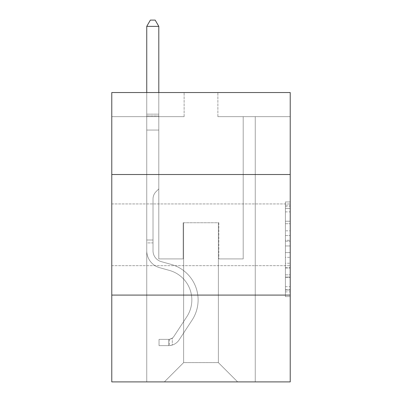 <?xml version="1.0" encoding="UTF-8"?>
<svg xmlns="http://www.w3.org/2000/svg" width="402" height="402" viewBox="0 0 402 402"><rect width="100%" height="100%" fill="white"/><g stroke="black" fill="none" stroke-linecap="round" stroke-linejoin="round"><path stroke-width="0.3" stroke-dasharray="2.01 1.51" d="M285.4 230.813L285.4 245.964L290.219 245.964L290.219 291.882L290.219 206.673L290.219 245.964L285.4 245.964L285.4 205.251L285.4 296.616L285.4 201.94L285.4 289.988L290.219 289.988L285.4 289.988L290.219 289.988L285.4 289.988L285.4 274.837L285.4 296.616L290.219 296.616L290.219 201.94L290.219 289.752L290.219 252.587L285.4 252.587L290.219 252.587L290.219 274.837L290.219 208.563L285.4 208.563L290.219 208.563L290.219 296.616L290.219 206.673L290.219 296.616L285.4 296.616L285.4 201.94L290.219 201.94L290.219 206.673L290.219 201.94L290.219 206.673L290.219 201.94L290.219 205.251L290.219 201.94L285.4 201.94L285.4 208.563L290.219 208.563L285.4 208.563L285.4 230.813L290.219 230.813M290.219 234.808L290.219 203.94L290.219 234.808M111.781 234.808L111.781 203.94L111.781 234.808M290.219 240.28L290.219 235.547L290.219 240.28L285.4 240.28L285.4 221.226L285.4 277.325L285.4 263.24L290.219 263.24L285.4 263.24L285.4 296.616L290.219 296.616L285.4 296.616L290.219 296.616L285.4 296.616L285.4 201.94L290.219 201.94L285.4 201.94L290.219 201.94L285.4 201.94L285.4 240.28L290.219 240.28M290.219 295.093L290.219 381.9L111.781 381.9L111.781 295.093L290.219 295.093L290.219 92.535L217.879 92.535L290.219 92.535L290.219 116.65L290.219 92.535L111.781 92.535L184.121 92.535L111.781 92.535L111.781 116.65L184.121 116.65L111.781 116.65L111.781 92.535L111.781 174.523L290.219 174.523L111.781 174.523L111.781 295.093L290.219 295.093L111.781 295.093M146.745 381.9L255.255 381.9L255.255 116.65L243.2 116.65L255.255 116.65L243.2 116.65L255.255 116.65L243.2 116.65L255.255 116.65L243.2 116.65L255.255 116.65L243.2 116.65L255.255 116.65L243.2 116.65L255.255 116.65L243.2 116.65L255.255 116.65L243.2 116.65L255.255 116.65L243.2 116.65L255.255 116.65L243.2 116.65L255.255 116.65L243.2 116.65L255.255 116.65L243.2 116.65L255.255 116.65L243.2 116.65L255.255 116.65L243.2 116.65L255.255 116.65L243.2 116.65L255.255 116.65L243.2 116.65L255.255 116.65L243.2 116.65L255.255 116.65L243.2 116.65L255.255 116.65L255.255 381.9L255.255 116.65L255.255 381.9L255.255 116.65L255.255 381.9L255.255 116.65L255.255 381.9L255.255 116.65L255.255 381.9L255.255 116.65L255.255 381.9L255.255 116.65L255.255 381.9L255.255 116.65L255.255 381.9L255.255 116.65L255.255 381.9L255.255 116.65L255.255 381.9L255.255 116.65L255.255 381.9L255.255 116.65L255.255 381.9L255.255 116.65L255.255 381.9L255.255 116.65L255.255 381.9L255.255 116.65L255.255 381.9L255.255 116.65L255.255 381.9L255.255 116.65L255.255 381.9L255.255 116.65L255.255 381.9L146.745 381.9L164.348 381.9L146.745 381.9L164.348 381.9L146.745 381.9L164.348 381.9L146.745 381.9L164.348 381.9L146.745 381.9L164.348 381.9L146.745 381.9L164.348 381.9L146.745 381.9L164.348 381.9L146.745 381.9L164.348 381.9L146.745 381.9L164.348 381.9L146.745 381.9L164.348 381.9L146.745 381.9L164.348 381.9L146.745 381.9L164.348 381.9L146.745 381.9L164.348 381.9L146.745 381.9L164.348 381.9L146.745 381.9L164.348 381.9L146.745 381.9L164.348 381.9L146.745 381.9L164.348 381.9L146.745 381.9L146.745 116.65L158.8 116.65L146.745 116.65L158.8 116.65L146.745 116.65L158.8 116.65L146.745 116.65L158.8 116.65L146.745 116.65L158.8 116.65L146.745 116.65L158.8 116.65L146.745 116.65L158.8 116.65L146.745 116.65L158.8 116.65L146.745 116.65L158.8 116.65L146.745 116.65L158.8 116.65L146.745 116.65L158.8 116.65L146.745 116.65L158.8 116.65L146.745 116.65L158.8 116.65L146.745 116.65L158.8 116.65L146.745 116.65L158.8 116.65L146.745 116.65L158.8 116.65L146.745 116.65L158.8 116.65L146.745 116.65L158.8 116.65L146.745 116.65L146.745 381.9M290.219 116.65L217.879 116.65L290.219 116.65M183.639 362.609L183.639 222.748L183.639 362.609L183.639 222.748L218.361 222.748L218.361 362.609L183.639 362.609L164.348 381.9L183.639 362.609L183.639 222.748L183.639 362.609L183.639 222.748L183.156 222.748L183.156 258.923L158.8 258.923L158.8 116.65L158.8 258.923L158.8 116.65L158.8 258.923L158.8 116.65L158.8 258.923L158.8 116.65L158.8 258.923L158.8 116.65L158.8 258.923L158.8 116.65L158.8 258.923L158.8 116.65L158.8 258.923L158.8 116.65L158.8 258.923L158.8 116.65L158.8 258.923L158.8 116.65L158.8 258.923L158.8 116.65L158.8 258.923L158.8 116.65L158.8 258.923L158.8 116.65L158.8 258.923L158.8 116.65L158.8 258.923L158.8 116.65L158.8 258.923L158.8 116.65L158.8 258.923L158.8 116.65L158.8 258.923L158.8 116.65L158.8 258.923L183.156 258.923L158.8 258.923L183.156 258.923L158.8 258.923L183.156 258.923L158.8 258.923L183.156 258.923L158.8 258.923L183.156 258.923L158.8 258.923L183.156 258.923L158.8 258.923L183.156 258.923L158.8 258.923L183.156 258.923L158.8 258.923L183.156 258.923L158.8 258.923L183.156 258.923L158.8 258.923L183.156 258.923L158.8 258.923L183.156 258.923L158.8 258.923L183.156 258.923L158.8 258.923L183.156 258.923L158.8 258.923L183.156 258.923L158.8 258.923L183.156 258.923L158.8 258.923L183.156 258.923L158.8 258.923L183.156 258.923L183.156 222.748L183.156 258.923L183.156 222.748L183.156 258.923L183.156 222.748L183.156 258.923L183.156 222.748L183.156 258.923L183.156 222.748L183.156 258.923L183.156 222.748L183.156 258.923L183.156 222.748L183.156 258.923L183.156 222.748L183.156 258.923L183.156 222.748L183.156 258.923L183.156 222.748L183.156 258.923L183.156 222.748L183.156 258.923L183.156 222.748L183.156 258.923L183.156 222.748L183.156 258.923L183.156 222.748L183.156 258.923L183.156 222.748L183.156 258.923L183.156 222.748L183.156 258.923L183.156 222.748L183.156 258.923L183.156 222.748L183.639 222.748L183.156 222.748L183.639 222.748L183.156 222.748L183.639 222.748L183.156 222.748L183.639 222.748L183.156 222.748L183.639 222.748L183.156 222.748L183.639 222.748L183.156 222.748L183.639 222.748L183.156 222.748L183.639 222.748L183.156 222.748L183.639 222.748L183.156 222.748L183.639 222.748L183.156 222.748L183.639 222.748L183.156 222.748L183.639 222.748L183.156 222.748L183.639 222.748L183.156 222.748L183.639 222.748L183.156 222.748L183.639 222.748L183.156 222.748L183.639 222.748L183.156 222.748L183.639 222.748L183.156 222.748L183.639 222.748L183.639 362.609L164.348 381.9L183.639 362.609L183.639 222.748L183.639 362.609L164.348 381.9L183.639 362.609L183.639 222.748L183.639 362.609L164.348 381.9L183.639 362.609L183.639 222.748L183.639 362.609L164.348 381.9L183.639 362.609L183.639 222.748L183.639 362.609L164.348 381.9L183.639 362.609L183.639 222.748L183.639 362.609L164.348 381.9L183.639 362.609L183.639 222.748L183.639 362.609L164.348 381.9L183.639 362.609L183.639 222.748L183.639 362.609L164.348 381.9L183.639 362.609L183.639 222.748L183.639 362.609L164.348 381.9L183.639 362.609L183.639 222.748L183.639 362.609L164.348 381.9L183.639 362.609L183.639 222.748L183.639 362.609L164.348 381.9L183.639 362.609L183.639 222.748L183.639 362.609L164.348 381.9L183.639 362.609L183.639 222.748L183.639 362.609L164.348 381.9L183.639 362.609L183.639 222.748L183.639 362.609L164.348 381.9L183.639 362.609L183.639 222.748L183.639 362.609L164.348 381.9L183.639 362.609L183.639 222.748L183.639 362.609L164.348 381.9L183.639 362.609L164.348 381.9L183.639 362.609L218.361 362.609L218.361 222.748L218.361 362.609L237.652 381.9L218.361 362.609L218.361 222.748L218.361 362.609L237.652 381.9L218.361 362.609L218.361 222.748L218.361 362.609L237.652 381.9L218.361 362.609L218.361 222.748L218.361 362.609L237.652 381.9L218.361 362.609L218.361 222.748L218.361 362.609L237.652 381.9L218.361 362.609L218.361 222.748L218.361 362.609L237.652 381.9L218.361 362.609L218.361 222.748L218.361 362.609L237.652 381.9L218.361 362.609L218.361 222.748L218.361 362.609L237.652 381.9L218.361 362.609L218.361 222.748L218.361 362.609L237.652 381.9L218.361 362.609L218.361 222.748L218.361 362.609L237.652 381.9L218.361 362.609L218.361 222.748L218.361 362.609L237.652 381.9L218.361 362.609L218.361 222.748L218.361 362.609L237.652 381.9L218.361 362.609L218.361 222.748L218.361 362.609L237.652 381.9L218.361 362.609L218.361 222.748L218.361 362.609L237.652 381.9L218.361 362.609L218.361 222.748L218.361 362.609L237.652 381.9L218.361 362.609L218.361 222.748L218.361 362.609L237.652 381.9L218.361 362.609L218.361 222.748L218.361 362.609L237.652 381.9L218.361 362.609L218.361 222.748L218.361 362.609L237.652 381.9L218.361 362.609L218.361 222.748L183.639 222.748L183.639 362.609L164.348 381.9L183.639 362.609M218.844 222.748L218.361 222.748L218.844 222.748L218.361 222.748L218.844 222.748L218.361 222.748L218.844 222.748L218.361 222.748L218.844 222.748L218.361 222.748L218.844 222.748L218.361 222.748L218.844 222.748L218.361 222.748L218.844 222.748L218.361 222.748L218.844 222.748L218.361 222.748L218.844 222.748L218.361 222.748L218.844 222.748L218.361 222.748L218.844 222.748L218.361 222.748L218.844 222.748L218.361 222.748L218.844 222.748L218.361 222.748L218.844 222.748L218.361 222.748L218.844 222.748L218.361 222.748L218.844 222.748L218.361 222.748L218.844 222.748L218.361 222.748L218.844 222.748L218.844 258.923L218.844 222.748M237.652 381.9L218.361 362.609L237.652 381.9M217.879 116.65L217.879 92.535L217.879 116.65M184.121 116.65L184.121 92.535L184.121 116.65M243.2 116.65L243.2 258.923L218.844 258.923L243.2 258.923L218.844 258.923L243.2 258.923L218.844 258.923L243.2 258.923L218.844 258.923L243.2 258.923L218.844 258.923L243.2 258.923L218.844 258.923L243.2 258.923L218.844 258.923L243.2 258.923L218.844 258.923L243.2 258.923L218.844 258.923L243.2 258.923L218.844 258.923L243.2 258.923L218.844 258.923L243.2 258.923L218.844 258.923L243.2 258.923L218.844 258.923L243.2 258.923L218.844 258.923L243.2 258.923L218.844 258.923L243.2 258.923L218.844 258.923L243.2 258.923L218.844 258.923L243.2 258.923L218.844 258.923L243.2 258.923L243.2 116.65M290.219 174.523L111.781 174.523M285.4 245.964L290.219 245.964L285.4 245.964M285.4 205.251L285.4 201.94L285.4 205.251L290.219 205.251L285.4 205.251M285.4 277.089L285.4 257.325L285.4 277.089L290.219 277.089L285.4 277.089M285.4 257.325L285.4 252.587L290.219 252.587L285.4 252.587L285.4 257.325L290.219 257.325L285.4 257.325M285.4 221.226L285.4 208.563L285.4 221.226L290.219 221.226L285.4 221.226M285.4 201.94L290.219 201.94L285.4 201.94L285.4 206.673L285.4 201.94L290.219 201.94M285.4 296.616L290.219 296.616L285.4 296.616L285.4 291.882L285.4 296.616M146.745 242.908L146.745 26.371L146.745 130.057L146.745 26.371L158.8 26.371L158.8 114.143L158.8 26.371L146.745 26.371L150.363 20.1L155.182 20.1L150.363 20.1L146.745 26.371L146.745 130.057L146.745 26.371L158.8 26.371L155.182 20.1L158.8 26.371L158.8 130.057L146.745 130.057L146.745 26.371L150.363 20.1L155.182 20.1L150.363 20.1L146.745 26.371L146.745 130.057L146.745 26.371L158.8 26.371L146.745 26.371L150.363 20.1L155.182 20.1L158.8 26.371L155.182 20.1L150.363 20.1L146.745 26.371L146.745 130.057L146.745 26.371L158.8 26.371L158.8 114.143L158.8 26.371L146.745 26.371L150.363 20.1L155.182 20.1L158.8 26.371L155.182 20.1L150.363 20.1L146.745 26.371L146.745 130.057L146.745 26.371L158.8 26.371L158.8 115.942L158.8 26.371L146.745 26.371L150.363 20.1L155.182 20.1L158.8 26.371L155.182 20.1L150.363 20.1L146.745 26.371L146.745 130.057L146.745 26.371L158.8 26.371L158.8 188.895L156.082 191.613A10.477 10.477 0 0 0 153.016 199.025A10.477 10.477 0 0 1 156.082 191.613L158.8 188.895L158.8 130.057L146.745 130.057L146.745 26.371L150.363 20.1L155.182 20.1L158.8 26.371L146.745 26.371L146.745 130.057L146.745 26.371L158.8 26.371L155.182 20.1L150.363 20.1L146.745 26.371L150.363 20.1L155.182 20.1L158.8 26.371L158.8 114.143L158.8 26.371L146.745 26.371L146.745 130.057L146.745 26.371L158.8 26.371L155.182 20.1L150.363 20.1L146.745 26.371L150.363 20.1L155.182 20.1L158.8 26.371L158.8 115.942L158.8 26.371L146.745 26.371L146.745 130.057L146.745 26.371L158.8 26.371L155.182 20.1L150.363 20.1L146.745 26.371L150.363 20.1L155.182 20.1L158.8 26.371L158.8 130.057L158.8 26.371L146.745 26.371L146.745 250.727A17.603 17.603 0 0 0 159.619 267.687A17.603 17.603 0 0 1 146.745 250.727L146.745 130.057L158.8 130.057L158.8 188.895L156.082 191.613A10.477 10.477 0 0 0 153.016 199.025A10.477 10.477 0 0 1 156.082 191.613L158.8 188.895L158.8 130.057L146.745 130.057L146.745 250.727A17.603 17.603 0 0 0 159.619 267.687A17.603 17.603 0 0 1 146.745 250.727L146.745 130.057L158.8 130.057L158.8 115.942L158.8 188.895L156.082 191.613A10.477 10.477 0 0 0 153.016 199.025A10.477 10.477 0 0 1 156.082 191.613L158.8 188.895L158.8 130.057L146.745 130.057L146.745 250.727A17.603 17.603 0 0 0 159.619 267.687A17.603 17.603 0 0 1 146.745 250.727L146.745 130.057L158.8 130.057L158.8 114.143L158.8 188.895L156.082 191.613A10.477 10.477 0 0 0 153.016 199.025A10.477 10.477 0 0 1 156.082 191.613L158.8 188.895L158.8 130.057L146.745 130.057L146.745 250.727A17.603 17.603 0 0 0 159.619 267.687L169.433 270.42L159.619 267.687A17.603 17.603 0 0 1 146.745 250.727L146.745 130.057L158.8 130.057L158.8 26.371L155.182 20.1L150.363 20.1L146.745 26.371L158.8 26.371L158.8 188.895L156.082 191.613A10.477 10.477 0 0 0 153.016 199.025A10.477 10.477 0 0 1 156.082 191.613L158.8 188.895L158.8 130.057L146.745 130.057L146.745 250.727A17.603 17.603 0 0 0 159.619 267.687A17.603 17.603 0 0 1 146.745 250.727L146.745 130.057L158.8 130.057L158.8 26.371L146.745 26.371L150.363 20.1L155.182 20.1L158.8 26.371L155.182 20.1L150.363 20.1L146.745 26.371L146.745 114.143L146.745 26.371L158.8 26.371L158.8 188.895L156.082 191.613A10.477 10.477 0 0 0 153.016 199.025A10.477 10.477 0 0 1 156.082 191.613L158.8 188.895L158.8 130.057L146.745 130.057L146.745 250.727A17.603 17.603 0 0 0 159.619 267.687A17.603 17.603 0 0 1 146.745 250.727L146.745 130.057L158.8 130.057L158.8 26.371L146.745 26.371L150.363 20.1L155.182 20.1L158.8 26.371L155.182 20.1L150.363 20.1L146.745 26.371L146.745 115.942L146.745 26.371L158.8 26.371L158.8 188.895L156.082 191.613A10.477 10.477 0 0 0 153.016 199.025A10.477 10.477 0 0 1 156.082 191.613L158.8 188.895L158.8 130.057L146.745 130.057L146.745 250.727A17.603 17.603 0 0 0 159.619 267.687L169.433 270.42L159.619 267.687A17.603 17.603 0 0 1 146.745 250.727L146.745 130.057L158.8 130.057L158.8 26.371L146.745 26.371L150.363 20.1L155.182 20.1L158.8 26.371L155.182 20.1L150.363 20.1L146.745 26.371L146.745 130.057L158.8 130.057L158.8 188.895L156.082 191.613A10.477 10.477 0 0 0 153.016 199.025A10.477 10.477 0 0 1 156.082 191.613L158.8 188.895L158.8 115.942L158.8 130.057L146.745 130.057L146.745 250.727A17.603 17.603 0 0 0 159.619 267.687A17.603 17.603 0 0 1 146.745 250.727L146.745 130.057L158.8 130.057L158.8 188.895L156.082 191.613A10.477 10.477 0 0 0 153.016 199.025A10.477 10.477 0 0 1 156.082 191.613L158.8 188.895L158.8 114.143L158.8 130.057L146.745 130.057L146.745 250.727A17.603 17.603 0 0 0 159.619 267.687A17.603 17.603 0 0 1 146.745 250.727L146.745 130.057L158.8 130.057L158.8 188.895L156.082 191.613A10.477 10.477 0 0 0 153.016 199.025A10.477 10.477 0 0 1 156.082 191.613L158.8 188.895L158.8 26.371L158.8 130.057L146.745 130.057L146.745 250.727A17.603 17.603 0 0 0 159.619 267.687L169.433 270.42A30.622 30.622 0 0 1 186.819 316.721A30.622 30.622 0 0 0 169.433 270.42L159.619 267.687A17.603 17.603 0 0 1 146.745 250.727L146.745 130.057L158.8 130.057L158.8 188.895L156.082 191.613A10.477 10.477 0 0 0 153.016 199.025A10.477 10.477 0 0 1 156.082 191.613L158.8 188.895L158.8 26.371L146.745 26.371L158.8 26.371L155.182 20.1L158.8 26.371L158.8 130.057L146.745 130.057L146.745 250.727A17.603 17.603 0 0 0 159.619 267.687A17.603 17.603 0 0 1 146.745 250.727L146.745 130.057L158.8 130.057L158.8 188.895L156.082 191.613A10.477 10.477 0 0 0 153.016 199.025A10.477 10.477 0 0 1 156.082 191.613L158.8 188.895L158.8 26.371L146.745 26.371L150.363 20.1L155.182 20.1L150.363 20.1L146.745 26.371L146.745 114.143L146.745 26.371L158.8 26.371L155.182 20.1L158.8 26.371L158.8 130.057L146.745 130.057L146.745 250.727A17.603 17.603 0 0 0 159.619 267.687A17.603 17.603 0 0 1 146.745 250.727L146.745 130.057L158.8 130.057L158.8 188.895L156.082 191.613A10.477 10.477 0 0 0 153.016 199.025A10.477 10.477 0 0 1 156.082 191.613L158.8 188.895L158.8 26.371L146.745 26.371L150.363 20.1L155.182 20.1L150.363 20.1L146.745 26.371L146.745 115.942L146.745 26.371L158.8 26.371L155.182 20.1L158.8 26.371L158.8 130.057L146.745 130.057L146.745 250.727A17.603 17.603 0 0 0 159.619 267.687L169.433 270.42L159.619 267.687A17.603 17.603 0 0 1 146.745 250.727L146.745 130.057L158.8 130.057L158.8 188.895L156.082 191.613A10.477 10.477 0 0 0 153.016 199.025A10.477 10.477 0 0 1 156.082 191.613L158.8 188.895L158.8 26.371L146.745 26.371L150.363 20.1L155.182 20.1L150.363 20.1L146.745 26.371L146.745 250.727A17.603 17.603 0 0 0 159.619 267.687A17.603 17.603 0 0 1 146.745 250.727L146.745 130.057L158.8 130.057L158.8 188.895L156.082 191.613A10.477 10.477 0 0 0 153.016 199.025A10.477 10.477 0 0 1 156.082 191.613L158.8 188.895L158.8 130.057L146.745 130.057L146.745 250.727A17.603 17.603 0 0 0 159.619 267.687A17.603 17.603 0 0 1 146.745 250.727L146.745 130.057L158.8 130.057L158.8 115.942L158.8 188.895L156.082 191.613A10.477 10.477 0 0 0 153.016 199.025A10.477 10.477 0 0 1 156.082 191.613L158.8 188.895L158.8 130.057L146.745 130.057L146.745 250.727A17.603 17.603 0 0 0 159.619 267.687L169.433 270.42L159.619 267.687A17.603 17.603 0 0 1 146.745 250.727L146.745 130.057L158.8 130.057L158.8 114.143L158.8 188.895L156.082 191.613A10.477 10.477 0 0 0 153.016 199.025A10.477 10.477 0 0 1 156.082 191.613L158.8 188.895L158.8 130.057L146.745 130.057L146.745 250.727A17.603 17.603 0 0 0 159.619 267.687A17.603 17.603 0 0 1 146.745 250.727L146.745 130.057L158.8 130.057L158.8 26.371L155.182 20.1L158.8 26.371L158.8 188.895L156.082 191.613A10.477 10.477 0 0 0 153.016 199.025A10.477 10.477 0 0 1 156.082 191.613L158.8 188.895L158.8 130.057L146.745 130.057L146.745 250.727L146.745 242.908L153.016 242.908L153.016 240.014L146.745 240.014L153.016 240.014L153.016 250.727L153.016 199.025L153.016 250.727A11.331 11.331 0 0 0 161.302 261.647A11.331 11.331 0 0 1 153.016 250.727L153.016 199.025L153.016 250.727L153.016 240.014L146.745 240.014L153.016 240.014L153.016 250.727A11.331 11.331 0 0 0 161.302 261.647A11.331 11.331 0 0 1 153.016 250.727L153.016 199.025L153.016 250.727A11.331 11.331 0 0 0 161.302 261.647A11.331 11.331 0 0 1 153.016 250.727L153.016 199.025L153.016 250.727L153.016 240.014L146.745 240.014L153.016 240.014L153.016 250.727A11.331 11.331 0 0 0 161.302 261.647L171.116 264.38L161.302 261.647A11.331 11.331 0 0 1 153.016 250.727L153.016 199.025L153.016 250.727A11.331 11.331 0 0 0 161.302 261.647A11.331 11.331 0 0 1 153.016 250.727L153.016 199.025L153.016 250.727L153.016 240.014L146.745 240.014L153.016 240.014L153.016 250.727A11.331 11.331 0 0 0 161.302 261.647A11.331 11.331 0 0 1 153.016 250.727L153.016 199.025L153.016 250.727A11.331 11.331 0 0 0 161.302 261.647L171.116 264.38L161.302 261.647A11.331 11.331 0 0 1 153.016 250.727L153.016 199.025L153.016 250.727L153.016 240.014L146.745 240.014L153.016 240.014L153.016 250.727A11.331 11.331 0 0 0 161.302 261.647A11.331 11.331 0 0 1 153.016 250.727L153.016 199.025L153.016 250.727A11.331 11.331 0 0 0 161.302 261.647A11.331 11.331 0 0 1 153.016 250.727L153.016 199.025L153.016 250.727L153.016 240.014L146.745 240.014L153.016 240.014L153.016 250.727A11.331 11.331 0 0 0 161.302 261.647L171.116 264.38L161.302 261.647A11.331 11.331 0 0 1 153.016 250.727L153.016 199.025L153.016 250.727A11.331 11.331 0 0 0 161.302 261.647A11.331 11.331 0 0 1 153.016 250.727L153.016 199.025L153.016 250.727L153.016 240.014L146.745 240.014L153.016 240.014L153.016 250.727A11.331 11.331 0 0 0 161.302 261.647A11.331 11.331 0 0 1 153.016 250.727L153.016 199.025L153.016 250.727A11.331 11.331 0 0 0 161.302 261.647L171.116 264.38A36.894 36.894 0 0 1 192.061 320.158A36.894 36.894 0 0 0 171.116 264.38L161.302 261.647A11.331 11.331 0 0 1 153.016 250.727L153.016 199.025L153.016 250.727L153.016 240.014L146.745 240.014L153.016 240.014L153.016 250.727A11.331 11.331 0 0 0 161.302 261.647A11.331 11.331 0 0 1 153.016 250.727L153.016 199.025L153.016 250.727A11.331 11.331 0 0 0 161.302 261.647A11.331 11.331 0 0 1 153.016 250.727L153.016 199.025L153.016 250.727L153.016 240.014L146.745 240.014L153.016 240.014L153.016 250.727A11.331 11.331 0 0 0 161.302 261.647L171.116 264.38L161.302 261.647A11.331 11.331 0 0 1 153.016 250.727L153.016 199.025L153.016 250.727A11.331 11.331 0 0 0 161.302 261.647A11.331 11.331 0 0 1 153.016 250.727L153.016 199.025L153.016 250.727L153.016 242.908L146.745 242.908M168.689 345.63A12.779 12.779 0 0 0 179.131 339.866L192.061 320.158A36.894 36.894 0 0 0 171.116 264.38L161.302 261.647A11.331 11.331 0 0 1 153.016 250.727A11.331 11.331 0 0 0 161.302 261.647L171.116 264.38A36.894 36.894 0 0 1 192.061 320.158A36.894 36.894 0 0 0 171.116 264.38L161.302 261.647A11.331 11.331 0 0 1 153.016 250.727A11.331 11.331 0 0 0 161.302 261.647A11.331 11.331 0 0 1 153.016 250.727A11.331 11.331 0 0 0 161.302 261.647L171.116 264.38L161.302 261.647A11.331 11.331 0 0 1 153.016 250.727A11.331 11.331 0 0 0 161.302 261.647L171.116 264.38L161.302 261.647A11.331 11.331 0 0 1 153.016 250.727A11.331 11.331 0 0 0 161.302 261.647A11.331 11.331 0 0 1 153.016 250.727A11.331 11.331 0 0 0 161.302 261.647L171.116 264.38A36.894 36.894 0 0 1 192.061 320.158L179.131 339.866L192.061 320.158A36.894 36.894 0 0 0 171.116 264.38L161.302 261.647A11.331 11.331 0 0 1 153.016 250.727A11.331 11.331 0 0 0 161.302 261.647L171.116 264.38L161.302 261.647A11.331 11.331 0 0 1 153.016 250.727A11.331 11.331 0 0 0 161.302 261.647A11.331 11.331 0 0 1 153.016 250.727A11.331 11.331 0 0 0 161.302 261.647L171.116 264.38L161.302 261.647A11.331 11.331 0 0 1 153.016 250.727A11.331 11.331 0 0 0 161.302 261.647L171.116 264.38A36.894 36.894 0 0 1 192.061 320.158A36.894 36.894 0 0 0 171.116 264.38L161.302 261.647A11.331 11.331 0 0 1 153.016 250.727A11.331 11.331 0 0 0 161.302 261.647A11.331 11.331 0 0 1 153.016 250.727A11.331 11.331 0 0 0 161.302 261.647L171.116 264.38L161.302 261.647A11.331 11.331 0 0 1 153.016 250.727A11.331 11.331 0 0 0 161.302 261.647L171.116 264.38L161.302 261.647A11.331 11.331 0 0 1 153.016 250.727A11.331 11.331 0 0 0 161.302 261.647A11.331 11.331 0 0 1 153.016 250.727A11.331 11.331 0 0 0 161.302 261.647L171.116 264.38A36.894 36.894 0 0 1 192.061 320.158A36.894 36.894 0 0 0 171.116 264.38L161.302 261.647A11.331 11.331 0 0 1 153.016 250.727A11.331 11.331 0 0 0 161.302 261.647L171.116 264.38L161.302 261.647A11.331 11.331 0 0 1 153.016 250.727A11.331 11.331 0 0 0 161.302 261.647A11.331 11.331 0 0 1 153.016 250.727A11.331 11.331 0 0 0 161.302 261.647L171.116 264.38L161.302 261.647A11.331 11.331 0 0 1 153.016 250.727A11.331 11.331 0 0 0 161.302 261.647L171.116 264.38A36.894 36.894 0 0 1 192.061 320.158L179.131 339.866L192.061 320.158A36.894 36.894 0 0 0 171.116 264.38L161.302 261.647L171.116 264.38A36.894 36.894 0 0 1 192.061 320.158A36.894 36.894 0 0 0 171.116 264.38L161.302 261.647L171.116 264.38A36.894 36.894 0 0 1 192.061 320.158A36.894 36.894 0 0 0 171.116 264.38L161.302 261.647L171.116 264.38A36.894 36.894 0 0 1 192.061 320.158L179.131 339.866A12.779 12.779 0 0 1 172.307 345.037A12.779 12.779 0 0 0 179.131 339.866L192.061 320.158A36.894 36.894 0 0 0 171.116 264.38L161.302 261.647L171.116 264.38A36.894 36.894 0 0 1 192.061 320.158A36.894 36.894 0 0 0 171.116 264.38L161.302 261.647L171.116 264.38A36.894 36.894 0 0 1 192.061 320.158A36.894 36.894 0 0 0 171.116 264.38L161.302 261.647L171.116 264.38A36.894 36.894 0 0 1 192.061 320.158L179.131 339.866L192.061 320.158A36.894 36.894 0 0 0 171.116 264.38L161.302 261.647L171.116 264.38A36.894 36.894 0 0 1 192.061 320.158A36.894 36.894 0 0 0 171.116 264.38L161.302 261.647L171.116 264.38A36.894 36.894 0 0 1 192.061 320.158A36.894 36.894 0 0 0 171.116 264.38L161.302 261.647L171.116 264.38A36.894 36.894 0 0 1 192.061 320.158L179.131 339.866L192.061 320.158A36.894 36.894 0 0 0 171.116 264.38L161.302 261.647L171.116 264.38A36.894 36.894 0 0 1 192.061 320.158A36.894 36.894 0 0 0 171.116 264.38L161.302 261.647L171.116 264.38A36.894 36.894 0 0 1 192.061 320.158A36.894 36.894 0 0 0 171.116 264.38L161.302 261.647L171.116 264.38A36.894 36.894 0 0 1 192.061 320.158L179.131 339.866A12.779 12.779 0 0 1 172.307 345.037C168.589 345.826 168.589 345.826 172.307 345.037C168.589 345.826 168.589 345.826 172.307 345.037A12.779 12.779 0 0 0 179.131 339.866L192.061 320.158A36.894 36.894 0 0 0 171.116 264.38A36.894 36.894 0 0 1 192.061 320.158A36.894 36.894 0 0 0 171.116 264.38A36.894 36.894 0 0 1 192.061 320.158L179.131 339.866L192.061 320.158A36.894 36.894 0 0 0 171.116 264.38A36.894 36.894 0 0 1 192.061 320.158L179.131 339.866L192.061 320.158A36.894 36.894 0 0 0 171.116 264.38A36.894 36.894 0 0 1 192.061 320.158A36.894 36.894 0 0 0 171.116 264.38A36.894 36.894 0 0 1 192.061 320.158L179.131 339.866A12.779 12.779 0 0 1 172.307 345.037C168.589 345.826 168.589 345.826 172.307 345.037C168.589 345.826 168.589 345.826 172.307 345.037A12.779 12.779 0 0 0 179.131 339.866L192.061 320.158A36.894 36.894 0 0 0 171.116 264.38A36.894 36.894 0 0 1 192.061 320.158L179.131 339.866L192.061 320.158A36.894 36.894 0 0 0 171.116 264.38A36.894 36.894 0 0 1 192.061 320.158A36.894 36.894 0 0 0 171.116 264.38A36.894 36.894 0 0 1 192.061 320.158L179.131 339.866L192.061 320.158A36.894 36.894 0 0 0 171.116 264.38A36.894 36.894 0 0 1 192.061 320.158L179.131 339.866A12.779 12.779 0 0 1 172.307 345.037C168.589 345.826 168.589 345.826 172.307 345.037C168.589 345.826 168.589 345.826 172.307 345.037A12.779 12.779 0 0 0 179.131 339.866L192.061 320.158A36.894 36.894 0 0 0 171.116 264.38A36.894 36.894 0 0 1 192.061 320.158A36.894 36.894 0 0 0 171.116 264.38A36.894 36.894 0 0 1 192.061 320.158L179.131 339.866L192.061 320.158A36.894 36.894 0 0 0 171.116 264.38A36.894 36.894 0 0 1 192.061 320.158L179.131 339.866L192.061 320.158A36.894 36.894 0 0 0 171.116 264.38A36.894 36.894 0 0 1 192.061 320.158A36.894 36.894 0 0 0 171.116 264.38A36.894 36.894 0 0 1 192.061 320.158L179.131 339.866A12.779 12.779 0 0 1 172.307 345.037C168.589 345.826 168.589 345.826 172.307 345.037C168.589 345.826 168.589 345.826 172.307 345.037A12.779 12.779 0 0 0 179.131 339.866L192.061 320.158A36.894 36.894 0 0 0 171.116 264.38A36.894 36.894 0 0 1 192.061 320.158L179.131 339.866L192.061 320.158A36.894 36.894 0 0 0 171.116 264.38A36.894 36.894 0 0 1 192.061 320.158A36.894 36.894 0 0 0 171.116 264.38A36.894 36.894 0 0 1 192.061 320.158L179.131 339.866L192.061 320.158A36.894 36.894 0 0 0 171.116 264.38A36.894 36.894 0 0 1 192.061 320.158L179.131 339.866A12.779 12.779 0 0 1 172.307 345.037C168.589 345.826 168.589 345.826 172.307 345.037C168.589 345.826 168.589 345.826 172.307 345.037A12.779 12.779 0 0 0 179.131 339.866L192.061 320.158L179.131 339.866A12.779 12.779 0 0 1 172.307 345.037C168.589 345.826 168.589 345.826 172.307 345.037C168.589 345.826 168.589 345.826 172.307 345.037A12.779 12.779 0 0 0 179.131 339.866L192.061 320.158L179.131 339.866A12.779 12.779 0 0 1 172.307 345.037C168.589 345.826 168.589 345.826 172.307 345.037C168.589 345.826 168.589 345.826 172.307 345.037A12.779 12.779 0 0 0 179.131 339.866L192.061 320.158L179.131 339.866A12.779 12.779 0 0 1 172.307 345.037C168.589 345.826 168.589 345.826 172.307 345.037C168.589 345.826 168.589 345.826 172.307 345.037A12.779 12.779 0 0 0 179.131 339.866L192.061 320.158L179.131 339.866A12.779 12.779 0 0 1 172.307 345.037C168.589 345.826 168.589 345.826 172.307 345.037C168.589 345.826 168.589 345.826 172.307 345.037A12.779 12.779 0 0 0 179.131 339.866L192.061 320.158L179.131 339.866A12.779 12.779 0 0 1 172.307 345.037C168.589 345.826 168.589 345.826 172.307 345.037C168.589 345.826 168.589 345.826 172.307 345.037A12.779 12.779 0 0 0 179.131 339.866L192.061 320.158L179.131 339.866A12.779 12.779 0 0 1 172.307 345.037C168.589 345.826 168.589 345.826 172.307 345.037C168.589 345.826 168.589 345.826 172.307 345.037A12.779 12.779 0 0 0 179.131 339.866L192.061 320.158L179.131 339.866A12.779 12.779 0 0 1 172.307 345.037C168.589 345.826 168.589 345.826 172.307 345.037C168.589 345.826 168.589 345.826 172.307 345.037A12.779 12.779 0 0 0 179.131 339.866L192.061 320.158L179.131 339.866A12.779 12.779 0 0 1 172.307 345.037C168.589 345.826 168.589 345.826 172.307 345.037C168.589 345.826 168.589 345.826 172.307 345.037A12.779 12.779 0 0 0 179.131 339.866L192.061 320.158L179.131 339.866A12.779 12.779 0 0 1 172.307 345.037C168.589 345.826 168.589 345.826 172.307 345.037C168.589 345.826 168.589 345.826 172.307 345.037A12.779 12.779 0 0 0 179.131 339.866L192.061 320.158L179.131 339.866A12.779 12.779 0 0 1 172.307 345.037C168.589 345.826 168.589 345.826 172.307 345.037C168.589 345.826 168.589 345.826 172.307 345.037A12.779 12.779 0 0 0 179.131 339.866L192.061 320.158L179.131 339.866A12.779 12.779 0 0 1 172.307 345.037C168.589 345.826 168.589 345.826 172.307 345.037C168.589 345.826 168.589 345.826 172.307 345.037A12.779 12.779 0 0 0 179.131 339.866L192.061 320.158L179.131 339.866A12.779 12.779 0 0 1 172.307 345.037C168.589 345.826 168.589 345.826 172.307 345.037C168.589 345.826 168.589 345.826 172.307 345.037A12.779 12.779 0 0 0 179.131 339.866A12.779 12.779 0 0 1 168.689 345.63L168.689 339.358A6.512 6.512 0 0 0 173.89 336.424L186.819 316.721A30.622 30.622 0 0 0 169.433 270.42A30.622 30.622 0 0 1 186.819 316.721A30.622 30.622 0 0 0 169.433 270.42L159.619 267.687A17.603 17.603 0 0 1 146.745 250.727A17.603 17.603 0 0 0 159.619 267.687L169.433 270.42L159.619 267.687A17.603 17.603 0 0 1 146.745 250.727A17.603 17.603 0 0 0 159.619 267.687A17.603 17.603 0 0 1 146.745 250.727A17.603 17.603 0 0 0 159.619 267.687L169.433 270.42L159.619 267.687A17.603 17.603 0 0 1 146.745 250.727A17.603 17.603 0 0 0 159.619 267.687L169.433 270.42A30.622 30.622 0 0 1 186.819 316.721L173.89 336.424L186.819 316.721A30.622 30.622 0 0 0 169.433 270.42L159.619 267.687A17.603 17.603 0 0 1 146.745 250.727A17.603 17.603 0 0 0 159.619 267.687A17.603 17.603 0 0 1 146.745 250.727A17.603 17.603 0 0 0 159.619 267.687L169.433 270.42L159.619 267.687A17.603 17.603 0 0 1 146.745 250.727A17.603 17.603 0 0 0 159.619 267.687L169.433 270.42L159.619 267.687A17.603 17.603 0 0 1 146.745 250.727A17.603 17.603 0 0 0 159.619 267.687A17.603 17.603 0 0 1 146.745 250.727A17.603 17.603 0 0 0 159.619 267.687L169.433 270.42A30.622 30.622 0 0 1 186.819 316.721A30.622 30.622 0 0 0 169.433 270.42L159.619 267.687A17.603 17.603 0 0 1 146.745 250.727A17.603 17.603 0 0 0 159.619 267.687L169.433 270.42L159.619 267.687A17.603 17.603 0 0 1 146.745 250.727A17.603 17.603 0 0 0 159.619 267.687A17.603 17.603 0 0 1 146.745 250.727A17.603 17.603 0 0 0 159.619 267.687L169.433 270.42L159.619 267.687A17.603 17.603 0 0 1 146.745 250.727A17.603 17.603 0 0 0 159.619 267.687L169.433 270.42A30.622 30.622 0 0 1 186.819 316.721A30.622 30.622 0 0 0 169.433 270.42L159.619 267.687A17.603 17.603 0 0 1 146.745 250.727A17.603 17.603 0 0 0 159.619 267.687A17.603 17.603 0 0 1 146.745 250.727A17.603 17.603 0 0 0 159.619 267.687L169.433 270.42L159.619 267.687A17.603 17.603 0 0 1 146.745 250.727A17.603 17.603 0 0 0 159.619 267.687L169.433 270.42L159.619 267.687A17.603 17.603 0 0 1 146.745 250.727A17.603 17.603 0 0 0 159.619 267.687A17.603 17.603 0 0 1 146.745 250.727A17.603 17.603 0 0 0 159.619 267.687L169.433 270.42A30.622 30.622 0 0 1 186.819 316.721L173.89 336.424L186.819 316.721A30.622 30.622 0 0 0 169.433 270.42L159.619 267.687A17.603 17.603 0 0 1 146.745 250.727A17.603 17.603 0 0 0 159.619 267.687L169.433 270.42A30.622 30.622 0 0 1 186.819 316.721A30.622 30.622 0 0 0 169.433 270.42L159.619 267.687L169.433 270.42A30.622 30.622 0 0 1 186.819 316.721A30.622 30.622 0 0 0 169.433 270.42L159.619 267.687L169.433 270.42A30.622 30.622 0 0 1 186.819 316.721L173.89 336.424A6.512 6.512 0 0 1 172.307 338.097C168.654 339.775 168.654 339.775 172.307 338.097C168.654 339.775 168.654 339.775 172.307 338.097A6.512 6.512 0 0 0 173.89 336.424L186.819 316.721A30.622 30.622 0 0 0 169.433 270.42L159.619 267.687L169.433 270.42A30.622 30.622 0 0 1 186.819 316.721A30.622 30.622 0 0 0 169.433 270.42L159.619 267.687L169.433 270.42A30.622 30.622 0 0 1 186.819 316.721A30.622 30.622 0 0 0 169.433 270.42L159.619 267.687L169.433 270.42A30.622 30.622 0 0 1 186.819 316.721L173.89 336.424L186.819 316.721A30.622 30.622 0 0 0 169.433 270.42L159.619 267.687L169.433 270.42A30.622 30.622 0 0 1 186.819 316.721A30.622 30.622 0 0 0 169.433 270.42L159.619 267.687L169.433 270.42A30.622 30.622 0 0 1 186.819 316.721A30.622 30.622 0 0 0 169.433 270.42L159.619 267.687L169.433 270.42A30.622 30.622 0 0 1 186.819 316.721L173.89 336.424L186.819 316.721A30.622 30.622 0 0 0 169.433 270.42L159.619 267.687L169.433 270.42A30.622 30.622 0 0 1 186.819 316.721A30.622 30.622 0 0 0 169.433 270.42L159.619 267.687L169.433 270.42A30.622 30.622 0 0 1 186.819 316.721A30.622 30.622 0 0 0 169.433 270.42L159.619 267.687L169.433 270.42A30.622 30.622 0 0 1 186.819 316.721L173.89 336.424A6.512 6.512 0 0 1 172.307 338.097C168.654 339.775 168.654 339.775 172.307 338.097C168.654 339.775 168.654 339.775 172.307 338.097A6.512 6.512 0 0 0 173.89 336.424L186.819 316.721A30.622 30.622 0 0 0 169.433 270.42A30.622 30.622 0 0 1 186.819 316.721A30.622 30.622 0 0 0 169.433 270.42A30.622 30.622 0 0 1 186.819 316.721L173.89 336.424L186.819 316.721A30.622 30.622 0 0 0 169.433 270.42A30.622 30.622 0 0 1 186.819 316.721L173.89 336.424L186.819 316.721A30.622 30.622 0 0 0 169.433 270.42A30.622 30.622 0 0 1 186.819 316.721A30.622 30.622 0 0 0 169.433 270.42A30.622 30.622 0 0 1 186.819 316.721L173.89 336.424A6.512 6.512 0 0 1 172.307 338.097C168.654 339.775 168.654 339.775 172.307 338.097C168.654 339.775 168.654 339.775 172.307 338.097A6.512 6.512 0 0 0 173.89 336.424L186.819 316.721A30.622 30.622 0 0 0 169.433 270.42A30.622 30.622 0 0 1 186.819 316.721L173.89 336.424L186.819 316.721A30.622 30.622 0 0 0 169.433 270.42A30.622 30.622 0 0 1 186.819 316.721A30.622 30.622 0 0 0 169.433 270.42A30.622 30.622 0 0 1 186.819 316.721L173.89 336.424L186.819 316.721A30.622 30.622 0 0 0 169.433 270.42A30.622 30.622 0 0 1 186.819 316.721L173.89 336.424A6.512 6.512 0 0 1 172.307 338.097C168.654 339.775 168.654 339.775 172.307 338.097C168.654 339.775 168.654 339.775 172.307 338.097A6.512 6.512 0 0 0 173.89 336.424L186.819 316.721A30.622 30.622 0 0 0 169.433 270.42A30.622 30.622 0 0 1 186.819 316.721A30.622 30.622 0 0 0 169.433 270.42A30.622 30.622 0 0 1 186.819 316.721L173.89 336.424L186.819 316.721A30.622 30.622 0 0 0 169.433 270.42A30.622 30.622 0 0 1 186.819 316.721L173.89 336.424L186.819 316.721A30.622 30.622 0 0 0 169.433 270.42A30.622 30.622 0 0 1 186.819 316.721A30.622 30.622 0 0 0 169.433 270.42A30.622 30.622 0 0 1 186.819 316.721L173.89 336.424A6.512 6.512 0 0 1 172.307 338.097C168.654 339.775 168.654 339.775 172.307 338.097C168.654 339.775 168.654 339.775 172.307 338.097A6.512 6.512 0 0 0 173.89 336.424L186.819 316.721A30.622 30.622 0 0 0 169.433 270.42A30.622 30.622 0 0 1 186.819 316.721L173.89 336.424L186.819 316.721A30.622 30.622 0 0 0 169.433 270.42A30.622 30.622 0 0 1 186.819 316.721A30.622 30.622 0 0 0 169.433 270.42A30.622 30.622 0 0 1 186.819 316.721L173.89 336.424L186.819 316.721A30.622 30.622 0 0 0 169.433 270.42A30.622 30.622 0 0 1 186.819 316.721L173.89 336.424A6.512 6.512 0 0 1 172.307 338.097C168.654 339.775 168.654 339.775 172.307 338.097C168.654 339.775 168.654 339.775 172.307 338.097A6.512 6.512 0 0 0 173.89 336.424L186.819 316.721L173.89 336.424A6.512 6.512 0 0 1 172.307 338.097C168.654 339.775 168.654 339.775 172.307 338.097C168.654 339.775 168.654 339.775 172.307 338.097A6.512 6.512 0 0 0 173.89 336.424L186.819 316.721L173.89 336.424A6.512 6.512 0 0 1 172.307 338.097C168.654 339.775 168.654 339.775 172.307 338.097C168.654 339.775 168.654 339.775 172.307 338.097A6.512 6.512 0 0 0 173.89 336.424L186.819 316.721L173.89 336.424A6.512 6.512 0 0 1 172.307 338.097C168.654 339.775 168.654 339.775 172.307 338.097C168.654 339.775 168.654 339.775 172.307 338.097A6.512 6.512 0 0 0 173.89 336.424L186.819 316.721L173.89 336.424A6.512 6.512 0 0 1 172.307 338.097C168.654 339.775 168.654 339.775 172.307 338.097C168.654 339.775 168.654 339.775 172.307 338.097A6.512 6.512 0 0 0 173.89 336.424L186.819 316.721L173.89 336.424A6.512 6.512 0 0 1 172.307 338.097C168.654 339.775 168.654 339.775 172.307 338.097C168.654 339.775 168.654 339.775 172.307 338.097A6.512 6.512 0 0 0 173.89 336.424L186.819 316.721L173.89 336.424A6.512 6.512 0 0 1 172.307 338.097C168.654 339.775 168.654 339.775 172.307 338.097C168.654 339.775 168.654 339.775 172.307 338.097A6.512 6.512 0 0 0 173.89 336.424L186.819 316.721L173.89 336.424A6.512 6.512 0 0 1 172.307 338.097C168.654 339.775 168.654 339.775 172.307 338.097C168.654 339.775 168.654 339.775 172.307 338.097A6.512 6.512 0 0 0 173.89 336.424L186.819 316.721L173.89 336.424A6.512 6.512 0 0 1 172.307 338.097C168.654 339.775 168.654 339.775 172.307 338.097C168.654 339.775 168.654 339.775 172.307 338.097A6.512 6.512 0 0 0 173.89 336.424L186.819 316.721L173.89 336.424A6.512 6.512 0 0 1 172.307 338.097C168.654 339.775 168.654 339.775 172.307 338.097C168.654 339.775 168.654 339.775 172.307 338.097A6.512 6.512 0 0 0 173.89 336.424L186.819 316.721L173.89 336.424A6.512 6.512 0 0 1 172.307 338.097C168.654 339.775 168.654 339.775 172.307 338.097C168.654 339.775 168.654 339.775 172.307 338.097A6.512 6.512 0 0 0 173.89 336.424L186.819 316.721L173.89 336.424A6.512 6.512 0 0 1 172.307 338.097C168.654 339.775 168.654 339.775 172.307 338.097C168.654 339.775 168.654 339.775 172.307 338.097A6.512 6.512 0 0 0 173.89 336.424L186.819 316.721L173.89 336.424A6.512 6.512 0 0 1 172.307 338.097C168.654 339.775 168.654 339.775 172.307 338.097C168.654 339.775 168.654 339.775 172.307 338.097A6.512 6.512 0 0 0 173.89 336.424A6.512 6.512 0 0 1 168.689 339.358L168.689 345.63L159.041 345.635L168.689 345.63A12.779 12.779 0 0 0 179.131 339.866A12.779 12.779 0 0 1 168.689 345.63L168.689 339.358L159.041 339.363L168.689 339.358A6.512 6.512 0 0 0 173.89 336.424A6.512 6.512 0 0 1 168.689 339.358L168.689 345.63L159.041 345.635L159.041 339.363L159.041 345.635L168.689 345.63A12.779 12.779 0 0 0 179.131 339.866A12.779 12.779 0 0 1 168.689 345.63L168.689 339.358L159.041 339.363L168.689 339.358A6.512 6.512 0 0 0 173.89 336.424A6.512 6.512 0 0 1 168.689 339.358L168.689 345.63L159.041 345.635L159.041 339.363L159.041 345.635L168.689 345.63A12.779 12.779 0 0 0 179.131 339.866A12.779 12.779 0 0 1 168.689 345.63L168.689 339.358L159.041 339.363L168.689 339.358A6.512 6.512 0 0 0 173.89 336.424A6.512 6.512 0 0 1 168.689 339.358L168.689 345.63L159.041 345.635L159.041 339.363L159.041 345.635L168.689 345.63A12.779 12.779 0 0 0 179.131 339.866A12.779 12.779 0 0 1 168.689 345.63L168.689 339.358L159.041 339.363L168.689 339.358A6.512 6.512 0 0 0 173.89 336.424A6.512 6.512 0 0 1 168.689 339.358L168.689 345.63L159.041 345.635L159.041 339.363L159.041 345.635L168.689 345.63A12.779 12.779 0 0 0 179.131 339.866A12.779 12.779 0 0 1 168.689 345.63L168.689 339.358L159.041 339.363L168.689 339.358A6.512 6.512 0 0 0 173.89 336.424A6.512 6.512 0 0 1 168.689 339.358L168.689 345.63L159.041 345.635L159.041 339.363L159.041 345.635L168.689 345.63A12.779 12.779 0 0 0 179.131 339.866A12.779 12.779 0 0 1 168.689 345.63L168.689 339.358L159.041 339.363L168.689 339.358A6.512 6.512 0 0 0 173.89 336.424A6.512 6.512 0 0 1 168.689 339.358L168.689 345.63L159.041 345.635L159.041 339.363L159.041 345.635L168.689 345.63A12.779 12.779 0 0 0 179.131 339.866A12.779 12.779 0 0 1 168.689 345.63L168.689 339.358L159.041 339.363L168.689 339.358A6.512 6.512 0 0 0 173.89 336.424A6.512 6.512 0 0 1 168.689 339.358L168.689 345.63L159.041 345.635L159.041 339.363L159.041 345.635L168.689 345.63A12.779 12.779 0 0 0 179.131 339.866A12.779 12.779 0 0 1 168.689 345.63L168.689 339.358L159.041 339.363L168.689 339.358A6.512 6.512 0 0 0 173.89 336.424A6.512 6.512 0 0 1 168.689 339.358L168.689 345.63L159.041 345.635L159.041 339.363L159.041 345.635L168.689 345.63A12.779 12.779 0 0 0 179.131 339.866A12.779 12.779 0 0 1 168.689 345.63L168.689 339.358L159.041 339.363L168.689 339.358A6.512 6.512 0 0 0 173.89 336.424A6.512 6.512 0 0 1 168.689 339.358L168.689 345.63L159.041 345.635L159.041 339.363L159.041 345.635L168.689 345.63A12.779 12.779 0 0 0 179.131 339.866A12.779 12.779 0 0 1 168.689 345.63L168.689 339.358L159.041 339.363L168.689 339.358A6.512 6.512 0 0 0 173.89 336.424A6.512 6.512 0 0 1 168.689 339.358L168.689 345.63L159.041 345.635L159.041 339.363L159.041 345.635L168.689 345.63A12.779 12.779 0 0 0 179.131 339.866A12.779 12.779 0 0 1 168.689 345.63L168.689 339.358L159.041 339.363L168.689 339.358A6.512 6.512 0 0 0 173.89 336.424A6.512 6.512 0 0 1 168.689 339.358L168.689 345.63L159.041 345.635L159.041 339.363L159.041 345.635L168.689 345.63A12.779 12.779 0 0 0 179.131 339.866A12.779 12.779 0 0 1 168.689 345.63L168.689 339.358L159.041 339.363L168.689 339.358A6.512 6.512 0 0 0 173.89 336.424A6.512 6.512 0 0 1 168.689 339.358L168.689 345.63L159.041 345.635L159.041 339.363L159.041 345.635L168.689 345.63A12.779 12.779 0 0 0 179.131 339.866A12.779 12.779 0 0 1 168.689 345.63L168.689 339.358L159.041 339.363L168.689 339.358A6.512 6.512 0 0 0 173.89 336.424A6.512 6.512 0 0 1 168.689 339.358L168.689 345.63L159.041 345.635L159.041 339.363L159.041 345.635L168.689 345.63A12.779 12.779 0 0 0 179.131 339.866A12.779 12.779 0 0 1 168.689 345.63L168.689 339.358L159.041 339.363L168.689 339.358A6.512 6.512 0 0 0 173.89 336.424A6.512 6.512 0 0 1 168.689 339.358L168.689 345.63L159.041 345.635L159.041 339.363L159.041 345.635L168.689 345.63A12.779 12.779 0 0 0 179.131 339.866A12.779 12.779 0 0 1 168.689 345.63L168.689 339.358L159.041 339.363L168.689 339.358A6.512 6.512 0 0 0 173.89 336.424A6.512 6.512 0 0 1 168.689 339.358L168.689 345.63L159.041 345.635L159.041 339.363L159.041 345.635L168.689 345.63A12.779 12.779 0 0 0 179.131 339.866A12.779 12.779 0 0 1 168.689 345.63L168.689 339.358L159.041 339.363L168.689 339.358A6.512 6.512 0 0 0 173.89 336.424A6.512 6.512 0 0 1 168.689 339.358L168.689 345.63L159.041 345.635L159.041 339.363L159.041 345.635L168.689 345.63A12.779 12.779 0 0 0 179.131 339.866A12.779 12.779 0 0 1 168.689 345.63L168.689 339.358L159.041 339.363L168.689 339.358A6.512 6.512 0 0 0 173.89 336.424A6.512 6.512 0 0 1 168.689 339.358L168.689 345.63L159.041 345.635L159.041 339.363L159.041 345.635L168.689 345.63M146.745 92.535L146.745 26.371L158.8 26.371L146.745 26.371L150.363 20.1L155.182 20.1L150.363 20.1L146.745 26.371L146.745 114.143L146.745 26.371L158.8 26.371L155.182 20.1L158.8 26.371L158.8 114.143L158.8 26.371L146.745 26.371L150.363 20.1L155.182 20.1L150.363 20.1L146.745 26.371L158.8 26.371L155.182 20.1L158.8 26.371L158.8 92.535M159.041 339.363L168.448 339.363L159.041 339.363L159.041 345.635L159.041 339.363M146.745 114.143L146.745 115.942L146.745 114.143L158.8 114.143L146.745 114.143M172.307 345.037C168.589 345.826 168.589 345.826 172.307 345.037C168.589 345.826 168.589 345.826 172.307 345.037L172.307 338.097L172.307 345.037M158.8 26.371L155.182 20.1L150.363 20.1L146.745 26.371M285.4 274.837L290.219 274.837L285.4 274.837M285.4 267.737L290.219 267.737M285.4 223.713L290.219 223.713L285.4 223.713M285.4 206.673L290.219 206.673M285.4 291.882L290.219 291.882M285.4 286.671L290.219 286.671M285.4 211.879L290.219 211.879M285.4 241.23L290.219 241.23L285.4 241.23M285.4 267.973L290.219 267.973L285.4 267.973M285.4 277.325L290.219 277.325L285.4 277.325M285.4 235.547L290.219 235.547L285.4 235.547M146.745 115.942L158.8 115.942L146.745 115.942M111.781 203.94L290.219 203.94L111.781 203.94M111.781 265.672L290.219 265.672L111.781 265.672M285.4 289.752L290.219 289.752M285.4 289.988L290.219 289.988M285.4 208.563L290.219 208.563M169.413 339.293L169.413 345.594L169.413 339.293"/><path stroke-width="0.6" d="M290.219 174.523L290.219 92.535L111.781 92.535L111.781 174.523L290.219 174.523L290.219 381.9L111.781 381.9L111.781 174.523M290.219 295.093L111.781 295.093M158.8 92.535L158.8 26.371L146.745 26.371L146.745 92.535M146.745 26.371L150.363 20.1L155.182 20.1L158.8 26.371"/></g></svg>
